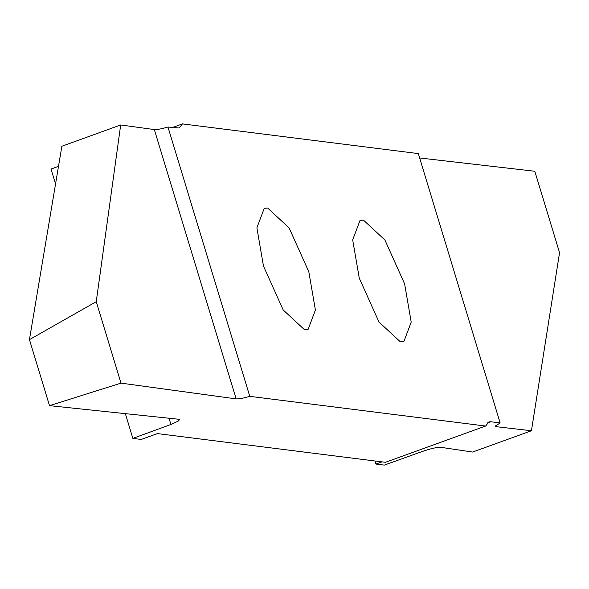 <?xml version="1.0" encoding="UTF-8"?>
<svg xmlns="http://www.w3.org/2000/svg" width="589" height="589" viewBox="0 0 589 589"><rect width="100%" height="100%" fill="white"/><g stroke="black" fill="none" stroke-linecap="round" stroke-linejoin="round"><path stroke-width="0.88" d="M308.82 271.787L315.409 310.05L308.069 329.494L304.646 329.833L283.199 309.976L263.474 266.081L256.885 227.818L264.225 208.373L267.642 208.035L289.096 227.891L308.82 271.787M487.258 423.012L490.784 421.739L500.135 422.917L495.268 426.23L496.269 426.694L531.44 430.75L472.614 452.043L440.822 447.323C437.082 447.154 431.119 448.472 422.924 451.262L384.33 465.104L375.951 464.051L375.031 460.996M141.235 439.446L132.856 438.385L170.92 424.485L178.438 421.002L179.476 419.699L178.423 419.228L49.505 405.659L120.995 383.122L236.152 398.893C238.81 399.077 243.345 398.23 249.773 396.338L485.623 426.038L385.42 462.306L157.396 433.592L141.235 439.446M58.495 166.341L51.029 169.065L55.55 183.93M125.339 413.64L132.856 438.385M404.606 283.854L411.203 322.109L403.863 341.554L400.439 341.892L378.992 322.043L359.268 278.141L352.678 239.885L360.019 220.441L363.435 220.102L384.889 239.951L404.606 283.854M381.974 461.872L375.951 464.051M531.44 430.75L559.55 252.703L534.805 171.259L419.64 157.97M500.135 422.917L418.308 153.596L182.465 123.896L172.319 127.57M490.784 421.739L488.87 421.923L485.623 426.038M120.995 383.122L96.25 301.678L120.686 124.964L154.333 129.565C156.983 129.757 161.526 128.91 167.953 127.018L249.773 396.338M120.686 124.964L61.867 146.249L29.45 339.639L96.25 301.678M49.505 405.659L29.45 339.639M167.953 127.018L179.218 128.004L182.465 123.896M496.269 426.694L495.842 425.28M154.333 129.565L236.152 398.893M169.021 418.242L170.92 424.485"/></g></svg>
